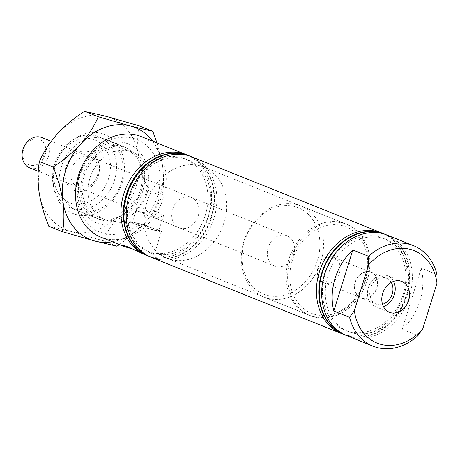 <?xml version="1.0" encoding="UTF-8"?>
<svg xmlns="http://www.w3.org/2000/svg" width="460" height="460" viewBox="0 0 460 460"><rect width="100%" height="100%" fill="white"/><g stroke="black" fill="none" stroke-linecap="round" stroke-linejoin="round"><path stroke-width="0.34" stroke-dasharray="2.3 1.72" d="M393.559 281.411A16.6 13.415 111.8 0 0 387.515 275.73A16.6 13.415 111.8 0 0 386.268 275.316A16.6 13.415 111.8 0 0 368.604 286.913A16.6 13.415 111.8 0 0 375.164 306.55A16.6 13.415 111.8 0 0 376.412 306.964A16.6 13.415 111.8 0 0 383.462 306.613M391.264 282.446A13.892 11.224 111.8 0 0 386.509 278.242A13.892 11.224 111.8 0 0 385.468 277.897A13.892 11.224 111.8 0 0 370.679 287.603A13.892 11.224 111.8 0 0 376.176 304.037A13.892 11.224 111.8 0 0 377.217 304.382A13.892 11.224 111.8 0 0 382.519 304.278M361.922 298.258A13.892 11.224 111.8 0 0 376.705 288.552A13.892 11.224 111.8 0 0 371.214 272.119A13.892 11.224 111.8 0 0 370.173 271.768A13.892 11.224 111.8 0 0 355.384 281.474A13.892 11.224 111.8 0 0 360.881 297.913A13.892 11.224 111.8 0 0 361.922 298.258M157.464 196.224A49.806 40.244 -68.2 0 1 103.69 233.318A49.806 40.244 -68.2 0 1 79.488 175.461A49.806 40.244 -68.2 0 1 133.262 138.368A49.806 40.244 -68.2 0 1 157.464 196.224M100.717 237.095A54.176 43.775 111.8 0 0 163.271 198.093A54.176 43.775 111.8 0 0 141.007 136.505M108.658 178.348A33.862 27.358 -68.2 0 1 72.099 203.567A33.862 27.358 -68.2 0 1 55.648 164.237A33.862 27.358 -68.2 0 1 92.201 139.018A33.862 27.358 -68.2 0 1 108.658 178.348M54.613 164.283A38.232 30.889 111.8 0 0 70.322 207.736A38.232 30.889 111.8 0 0 114.465 180.216A38.232 30.889 111.8 0 0 98.756 136.764A38.232 30.889 111.8 0 0 54.613 164.283M98.359 175.611A20.712 16.732 111.8 0 0 88.297 151.553A20.712 16.732 111.8 0 0 65.941 166.974A20.712 16.732 111.8 0 0 76.004 191.032A20.712 16.732 111.8 0 0 98.359 175.611M71.748 168.843A16.341 13.202 -68.2 0 1 90.614 157.078A16.341 13.202 -68.2 0 1 97.33 175.657A16.341 13.202 -68.2 0 1 78.465 187.421A16.341 13.202 -68.2 0 1 71.748 168.843M405.99 295.78A49.806 40.244 -68.2 0 1 352.216 332.873A49.806 40.244 -68.2 0 1 328.014 275.017A49.806 40.244 -68.2 0 1 381.788 237.918A49.806 40.244 -68.2 0 1 405.99 295.78M385.946 234.646A54.176 43.775 -68.2 0 1 407.019 295.734A54.176 43.775 -68.2 0 1 345.673 335.19M384.52 234.054A54.176 43.775 -68.2 0 1 406.542 295.538A54.176 43.775 -68.2 0 1 344.229 334.633M403.121 294.63A49.806 40.244 -68.2 0 1 349.347 331.723A49.806 40.244 -68.2 0 1 325.145 273.867A49.806 40.244 -68.2 0 1 378.925 236.773A49.806 40.244 -68.2 0 1 403.121 294.63M383.077 233.496A54.176 43.775 -68.2 0 1 404.156 294.584A54.176 43.775 -68.2 0 1 342.803 334.041M191.67 156.802A54.176 43.775 -68.2 0 1 213.934 218.385A54.176 43.775 -68.2 0 1 151.38 257.387M208.121 216.516A49.806 40.244 -68.2 0 1 154.347 253.615A49.806 40.244 -68.2 0 1 130.145 195.753A49.806 40.244 -68.2 0 1 183.925 158.66A49.806 40.244 -68.2 0 1 208.121 216.516M189.043 155.75A54.176 43.775 -68.2 0 1 211.065 217.235A54.176 43.775 -68.2 0 1 148.752 256.335M190.469 156.342A54.176 43.775 -68.2 0 1 211.542 217.43A54.176 43.775 -68.2 0 1 150.196 256.887M147.033 193.447A36.484 29.48 -68.2 0 1 104.909 219.708A36.484 29.48 -68.2 0 1 89.918 178.238A36.484 29.48 -68.2 0 1 132.043 151.978A36.484 29.48 -68.2 0 1 147.033 193.447M141.295 191.147A36.484 29.48 -68.2 0 1 99.17 217.413A36.484 29.48 -68.2 0 1 84.18 175.939A36.484 29.48 -68.2 0 1 126.304 149.678A36.484 29.48 -68.2 0 1 141.295 191.147M205.258 215.372A49.806 40.244 -68.2 0 1 151.484 252.465A49.806 40.244 -68.2 0 1 127.282 194.609A49.806 40.244 -68.2 0 1 181.056 157.51A49.806 40.244 -68.2 0 1 205.258 215.372M137.942 223.617A13.892 0.799 -162.7 0 1 151.777 227.861A13.892 0.799 -162.7 0 1 158.803 230.793A13.892 0.799 -162.7 0 1 153.14 229.707A13.892 0.799 -162.7 0 1 139.305 225.469A13.892 0.799 -162.7 0 1 132.273 222.531A13.892 0.799 -162.7 0 1 137.942 223.617M156.59 218.632L163.587 215.441L156.848 211.387L141.392 212.543L140.22 212.152L137.057 207.178L144.009 208.489L155.313 218.201L156.59 218.632M131.905 248.768L147.407 251.442L154.111 254.972L146.838 255.288L142.307 253.753M136.459 223.025A16.6 0.954 -162.7 0 1 152.996 228.097A16.6 0.954 -162.7 0 1 161.391 231.598A16.6 0.954 -162.7 0 1 154.623 230.299A16.6 0.954 -162.7 0 1 138.086 225.233A16.6 0.954 -162.7 0 1 129.691 221.726A16.6 0.954 -162.7 0 1 136.459 223.025M355.379 282.175A13.633 11.017 -68.2 0 1 371.116 272.36A13.633 11.017 -68.2 0 1 376.717 287.856A13.633 11.017 -68.2 0 1 360.979 297.666A13.633 11.017 -68.2 0 1 355.379 282.175M339.44 272.924A13.633 11.017 111.8 0 0 333.839 257.427A13.633 11.017 111.8 0 0 318.096 267.237A13.633 11.017 111.8 0 0 323.696 282.733A13.633 11.017 111.8 0 0 339.44 272.924M367.241 280.324A49.151 39.715 111.8 0 0 347.047 224.451A49.151 39.715 111.8 0 0 290.294 259.837A49.151 39.715 111.8 0 0 310.488 315.709A49.151 39.715 111.8 0 0 367.241 280.324M223.859 222.893A49.151 39.715 111.8 0 0 203.665 167.02A49.151 39.715 111.8 0 0 146.912 202.4A49.151 39.715 111.8 0 0 167.106 258.273A49.151 39.715 111.8 0 0 223.859 222.893M198.174 216.05A16.341 13.202 111.8 0 0 191.463 197.478A16.341 13.202 111.8 0 0 172.598 209.242A16.341 13.202 111.8 0 0 179.308 227.815A16.341 13.202 111.8 0 0 198.174 216.05M187.599 155.198A54.176 43.775 -68.2 0 1 208.673 216.28A54.176 43.775 -68.2 0 1 147.327 255.737M142.663 191.515A38.232 30.889 -68.2 0 1 98.52 219.035A38.232 30.889 -68.2 0 1 82.811 175.576A38.232 30.889 -68.2 0 1 126.954 148.057A38.232 30.889 -68.2 0 1 142.663 191.515M387.147 235.106A54.176 43.775 -68.2 0 1 409.411 296.688A54.176 43.775 -68.2 0 1 346.857 335.691M437 274.499L421.228 268.18A54.176 43.775 -68.2 0 1 419.922 300.903A54.176 43.775 -68.2 0 1 402.207 329.251L417.979 335.57M402.207 329.251L421.228 268.18M292.347 260.383A46.529 37.599 111.8 0 0 314.95 314.433A46.529 37.599 111.8 0 0 365.188 279.778A46.529 37.599 111.8 0 0 342.579 225.728A46.529 37.599 111.8 0 0 292.347 260.383M365.809 279.749A49.151 39.715 -68.2 0 1 309.057 315.134A49.151 39.715 -68.2 0 1 288.857 259.262A49.151 39.715 -68.2 0 1 345.609 223.876A49.151 39.715 -68.2 0 1 365.809 279.749M317.394 260.636A46.529 37.599 -68.2 0 1 267.156 295.291A46.529 37.599 -68.2 0 1 244.553 241.236A46.529 37.599 -68.2 0 1 294.785 206.58A46.529 37.599 -68.2 0 1 317.394 260.636M243.932 241.264A49.151 39.715 111.8 0 0 264.132 297.137A49.151 39.715 111.8 0 0 320.884 261.757A49.151 39.715 111.8 0 0 300.685 205.884A49.151 39.715 111.8 0 0 243.932 241.264M45.097 155.008A13.719 11.086 -68.2 0 1 30.285 165.226A13.719 11.086 -68.2 0 1 23.621 149.287A13.719 11.086 -68.2 0 1 38.427 139.07A13.719 11.086 -68.2 0 1 45.097 155.008M29.716 167.888A16.341 13.202 111.8 0 0 48.582 156.13A16.341 13.202 111.8 0 0 41.866 137.551M293.762 254.34A16.341 13.202 -68.2 0 1 274.896 266.104A16.341 13.202 -68.2 0 1 268.18 247.532A16.341 13.202 -68.2 0 1 287.051 235.767A16.341 13.202 -68.2 0 1 293.762 254.34M125.384 142.939A42.602 34.419 -68.2 0 1 146.084 192.424A42.602 34.419 -68.2 0 1 100.09 224.152A42.602 34.419 -68.2 0 1 79.396 174.668A42.602 34.419 -68.2 0 1 125.384 142.939M98.998 219.029A38.232 30.889 111.8 0 0 139.685 192.326A38.232 30.889 111.8 0 0 124.568 147.102A38.232 30.889 111.8 0 0 121.699 146.148A38.232 30.889 111.8 0 0 81.012 172.851A38.232 30.889 111.8 0 0 96.134 218.074A38.232 30.889 111.8 0 0 98.998 219.029M76.193 214.578A42.602 34.419 111.8 0 0 122.187 182.85A42.602 34.419 111.8 0 0 101.487 133.365A42.602 34.419 111.8 0 0 55.499 165.094A42.602 34.419 111.8 0 0 76.193 214.578M102.58 138.489A38.232 30.889 -68.2 0 1 105.449 139.443A38.232 30.889 -68.2 0 1 120.566 184.667A38.232 30.889 -68.2 0 1 79.879 211.37A38.232 30.889 -68.2 0 1 77.015 210.421A38.232 30.889 -68.2 0 1 61.899 165.192A38.232 30.889 -68.2 0 1 102.58 138.489M139.093 125.798C137.362 134.602 137.218 144.704 138.667 156.118C140.501 167.566 143.761 179.038 148.442 190.526L162.133 196.012C163.869 187.214 164.013 177.106 162.564 165.692L157.004 142.916M119.427 244.588L144.664 223.163C152.398 214.268 158.223 205.217 162.133 196.012M148.442 190.526C138.224 197.07 128.995 204.757 120.767 213.589C113.028 222.49 107.209 231.541 103.293 240.741L116.984 246.226M103.293 240.741L70.943 231.443L48.794 226.234M120.767 213.589A60.294 48.72 -68.2 0 1 70.943 231.443A60.294 48.72 -68.2 0 1 39.019 191.826A60.294 48.72 -68.2 0 1 56.919 134.355A60.294 48.72 -68.2 0 1 106.743 116.501A60.294 48.72 -68.2 0 1 138.667 156.118A60.294 48.72 -68.2 0 1 120.767 213.589M152.731 141.203A60.294 48.72 -68.2 0 1 162.564 165.692A60.294 48.72 -68.2 0 1 144.664 223.163A60.294 48.72 -68.2 0 1 112.441 241.787M387.515 275.73L401.85 281.474M371.214 272.119L386.509 278.242M104.909 219.708L99.17 217.413M163.587 215.441L158.803 230.793M161.391 231.598L154.111 254.978M333.839 257.427L371.116 272.36M203.665 167.02L347.047 224.451M90.614 157.078L191.463 197.478M70.322 207.736L98.52 219.035M98.756 136.764L126.954 148.057M78.465 187.421L140.22 212.158M155.313 218.201L179.308 227.815M167.106 258.273L310.488 315.709M323.696 282.733L360.979 297.666M129.691 221.726L122.406 245.099M137.057 207.178L132.273 222.531M132.043 151.978L126.304 149.678M360.881 297.913L376.176 304.037M375.164 306.55L389.505 312.294M274.896 266.104L38.255 171.31M309.057 315.134L264.132 297.137M345.609 223.876L300.685 205.884M287.051 235.767L51.215 141.3M124.568 147.102L105.449 139.443M96.134 218.074L77.015 210.421"/><path stroke-width="0.69" d="M390.753 312.708A16.6 13.415 111.8 0 0 408.417 301.116A16.6 13.415 111.8 0 0 401.85 281.474A16.6 13.415 111.8 0 0 400.608 281.06A16.6 13.415 111.8 0 0 382.938 292.652A16.6 13.415 111.8 0 0 389.505 312.294A16.6 13.415 111.8 0 0 390.753 312.708M383.462 306.613A16.6 13.415 111.8 0 0 393.559 281.411M382.519 304.278A13.892 11.224 111.8 0 0 391.264 282.446M147.327 255.737A54.176 43.775 -68.2 0 1 146.125 255.283A54.176 43.775 -68.2 0 1 123.861 193.695A54.176 43.775 -68.2 0 1 186.415 154.698L141.007 136.505A54.176 43.775 111.8 0 0 78.459 175.507A54.176 43.775 111.8 0 0 100.717 237.095L125.085 246.853L131.905 248.768M345.673 335.19A54.176 43.775 -68.2 0 1 344.465 334.73A54.176 43.775 -68.2 0 1 322.207 273.148A54.176 43.775 -68.2 0 1 384.761 234.146A54.176 43.775 -68.2 0 1 385.946 234.646M344.229 334.633A54.176 43.775 -68.2 0 1 343.988 334.541A54.176 43.775 -68.2 0 1 321.73 272.958A54.176 43.775 -68.2 0 1 384.278 233.956A54.176 43.775 -68.2 0 1 384.52 234.054M342.803 334.041A54.176 43.775 -68.2 0 1 341.602 333.586A54.176 43.775 -68.2 0 1 319.338 271.998A54.176 43.775 -68.2 0 1 381.892 232.996A54.176 43.775 -68.2 0 1 383.077 233.496M341.602 333.586L151.38 257.387A54.176 43.775 -68.2 0 1 129.116 195.799A54.176 43.775 -68.2 0 1 191.67 156.802L381.892 232.996M148.752 256.335A54.176 43.775 -68.2 0 1 148.511 256.237A54.176 43.775 -68.2 0 1 126.253 194.655A54.176 43.775 -68.2 0 1 188.801 155.652A54.176 43.775 -68.2 0 1 189.043 155.75M150.196 256.887A54.176 43.775 -68.2 0 1 148.988 256.427A54.176 43.775 -68.2 0 1 126.73 194.844A54.176 43.775 -68.2 0 1 189.284 155.842A54.176 43.775 -68.2 0 1 190.469 156.342M146.125 255.283L128.88 247.233L122.406 245.099L125.085 246.853M422.78 328.785L417.979 335.57A54.176 43.775 -68.2 0 1 373.146 346.219L346.857 335.691A54.176 43.775 -68.2 0 1 324.593 274.102A54.176 43.775 -68.2 0 1 387.147 235.106L413.436 245.634A54.176 43.775 -68.2 0 1 437 274.499L436.977 283.193A49.806 40.244 111.8 0 0 410.464 249.406A49.806 40.244 111.8 0 0 368.581 264.983L354.378 310.575A49.806 40.244 111.8 0 0 380.891 344.362A49.806 40.244 111.8 0 0 422.78 328.785L436.977 283.193M373.146 346.219A54.176 43.775 -68.2 0 1 349.577 317.354L333.805 311.035A54.176 43.775 -68.2 0 1 335.11 278.317A54.176 43.775 -68.2 0 1 352.826 249.964L368.598 256.283A54.176 43.775 -68.2 0 1 413.436 245.634M368.598 256.283L368.581 264.983M354.378 310.575L349.577 317.354M186.415 154.698A54.176 43.775 -68.2 0 1 187.599 155.198M352.826 249.964L333.805 311.035M51.215 141.3L41.866 137.551A16.341 13.202 111.8 0 0 23 149.316A16.341 13.202 111.8 0 0 29.716 167.888L38.255 171.31M62.491 231.719L48.794 226.234C44.148 214.877 40.894 203.412 39.019 191.826C37.57 180.538 37.714 170.43 39.445 161.506C43.286 152.409 49.111 143.359 56.919 134.355C65.044 125.614 74.267 117.927 84.594 111.291L98.29 116.777C94.449 125.867 88.625 134.918 80.816 143.928C72.691 152.668 63.468 160.356 53.141 166.992C57.782 178.342 61.042 189.813 62.916 201.399C64.365 212.687 64.222 222.795 62.491 231.719L94.84 241.017L116.984 246.226L119.427 244.588M39.445 161.506L53.141 166.992M84.594 111.291L106.743 116.501L139.093 125.798L152.789 131.284L130.64 126.074L98.29 116.777M157.004 142.916L152.789 131.284M112.441 241.787A60.294 48.72 -68.2 0 1 94.84 241.017A60.294 48.72 -68.2 0 1 62.916 201.399A60.294 48.72 -68.2 0 1 80.816 143.928A60.294 48.72 -68.2 0 1 130.64 126.074A60.294 48.72 -68.2 0 1 152.731 141.203M343.988 334.541L344.465 334.73M148.511 256.237L148.988 256.427M188.801 155.652L189.284 155.842M384.278 233.956L384.761 234.146"/></g></svg>
